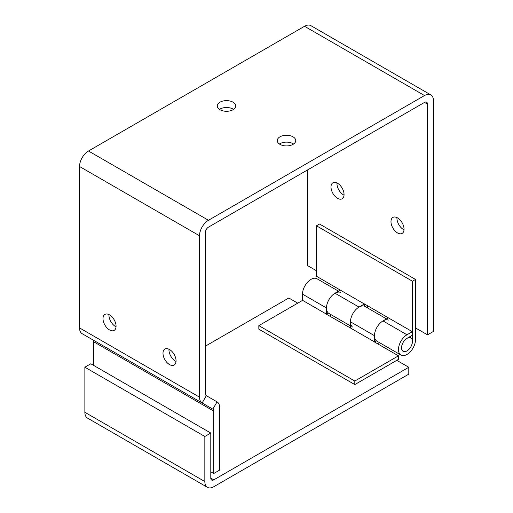 <?xml version="1.0" encoding="UTF-8"?>
<svg xmlns="http://www.w3.org/2000/svg" width="513" height="513" viewBox="0 0 513 513"><rect width="100%" height="100%" fill="white"/><g stroke="black" fill="none" stroke-linecap="round" stroke-linejoin="round"><path stroke-width="0.77" d="M293.545 144.025A9.228 5.329 0 0 0 279.438 144.025M279.963 144.358A9.228 5.329 180 0 1 277.264 140.594A9.228 5.329 180 0 1 286.491 135.265A9.228 5.329 180 0 1 295.725 140.594A9.228 5.329 180 0 1 290.025 145.512A9.228 5.329 180 0 1 279.963 144.358M233.562 109.397A9.228 5.329 0 0 0 219.455 109.397M219.981 109.724A9.228 5.329 180 0 1 217.275 105.96A9.228 5.329 180 0 1 226.509 100.631A9.228 5.329 180 0 1 235.736 105.96A9.228 5.329 180 0 1 230.042 110.885A9.228 5.329 180 0 1 219.981 109.724M396.959 217.589A9.228 5.329 -120 0 0 403.462 229.516A9.228 5.329 -120 0 0 404.02 229.805M397.511 232.953A9.228 5.329 60 0 1 391.483 224.816A9.228 5.329 60 0 1 392.9 217.422A9.228 5.329 60 0 1 402.128 222.751A9.228 5.329 60 0 1 402.128 233.409A9.228 5.329 60 0 1 397.511 232.953M168.969 349.218A9.228 5.329 -120 0 0 175.472 361.146A9.228 5.329 -120 0 0 176.023 361.434M169.521 364.583A9.228 5.329 60 0 1 163.493 356.445A9.228 5.329 60 0 1 164.904 349.052A9.228 5.329 60 0 1 174.138 354.38A9.228 5.329 60 0 1 174.138 365.038A9.228 5.329 60 0 1 169.521 364.583M336.977 182.955A9.228 5.329 -120 0 0 343.479 194.882A9.228 5.329 -120 0 0 344.031 195.177M337.528 198.319A9.228 5.329 60 0 1 331.501 190.182A9.228 5.329 60 0 1 332.911 182.788A9.228 5.329 60 0 1 342.145 188.117A9.228 5.329 60 0 1 342.145 198.775A9.228 5.329 60 0 1 337.528 198.319M108.98 314.584A9.228 5.329 -120 0 0 115.489 326.512A9.228 5.329 -120 0 0 116.041 326.807M109.538 329.949A9.228 5.329 60 0 1 103.504 321.818A9.228 5.329 60 0 1 104.921 314.418A9.228 5.329 60 0 1 114.149 319.746A9.228 5.329 60 0 1 114.149 330.404A9.228 5.329 60 0 1 109.538 329.949M415.511 327.929L427.509 334.854L433.459 331.417L433.459 100.708A12.658 7.31 120 0 0 430.837 94.911A12.658 7.31 120 0 0 424.507 95.54L208.464 220.276A12.658 7.31 120 0 0 199.512 235.775L199.512 397.171A12.658 7.31 120 0 0 202.135 402.962L212.837 409.143A4.239 2.45 -60 0 1 213.716 411.086L213.716 473.518L219.667 470.088L219.667 407.649A12.658 7.31 120 0 0 217.05 401.859L206.341 395.677A4.239 2.45 -60 0 1 205.463 393.734L205.463 232.338A4.239 2.45 -60 0 1 208.464 227.144L424.507 102.414A4.239 2.45 120 0 1 426.63 102.202A4.239 2.45 120 0 1 427.509 104.145L424.507 102.414M217.05 401.859L212.837 409.143L92.872 339.882A4.239 2.45 -60 0 1 93.751 341.818L93.751 365.468M210.792 471.832L213.716 473.518M199.512 235.775L79.541 166.507L79.541 327.903A12.658 7.31 120 0 0 82.163 333.7L202.135 402.962L82.163 333.7M79.541 166.507A12.658 7.31 -60 0 1 88.492 151.008L304.536 26.278A12.658 7.31 -60 0 1 310.865 25.65L430.837 94.911M427.509 334.854L427.509 104.145M316.463 270.742L307.537 265.587L307.537 169.944M207.464 487.35L87.492 418.089A12.658 7.31 -60 0 1 84.869 412.292L84.869 367.212L204.841 436.48L204.841 481.553A12.658 7.31 120 0 0 207.464 487.35A12.658 7.31 120 0 0 213.793 486.722L408.79 374.144L408.79 367.27L213.793 479.854A4.239 2.45 120 0 1 211.67 480.059A4.239 2.45 120 0 1 210.792 478.122L213.793 479.854M84.869 367.212L90.82 363.781L210.792 433.043L210.792 478.122M210.792 433.043L204.841 436.48M205.463 346.128L288.819 298.008L297.745 303.157M396.793 360.344L408.79 367.27M302.593 300.361L258.828 325.627L258.828 329.173L354.804 384.583L398.473 359.376L398.473 355.83L374.477 341.972L376.446 340.837M379.466 342.639L377.549 343.748M376.369 340.773L374.477 341.863L374.477 335.688A12.049 6.958 -60 0 1 379.383 323.953A12.049 6.958 -60 0 1 388.444 320.061M386.526 318.894L365.025 306.479A12.049 6.958 120 0 0 355.746 309.711A12.049 6.958 120 0 0 350.488 321.831L350.488 328.012L374.477 341.863M350.584 328.064L326.492 314.27L328.461 313.129M328.384 313.065L326.492 314.155L326.492 307.98A12.049 6.958 -60 0 1 331.392 296.245A12.049 6.958 -60 0 1 340.452 292.352M331.481 314.937L329.564 316.04M338.535 291.192L317.04 278.777A12.049 6.958 120 0 0 307.755 282.003A12.049 6.958 120 0 0 302.497 294.129L302.497 300.304L326.492 314.155M258.828 325.627L354.804 381.037L354.804 384.583M398.473 355.83L354.804 381.037M412.439 281.214L415.511 279.444L415.511 339.702A12.049 6.958 -60 0 1 410.253 351.822A12.049 6.958 -60 0 1 400.967 355.054A12.049 6.958 -60 0 1 399.12 345.396A12.049 6.958 -60 0 1 406.989 334.784L412.343 331.693L412.343 335.239L406.989 338.33A7.701 4.45 120 0 0 401.961 345.121A7.701 4.45 120 0 0 403.141 351.29A7.701 4.45 120 0 0 409.073 349.225A7.701 4.45 120 0 0 412.439 341.478L412.439 281.214L316.463 225.803L316.463 276.231L340.452 290.191M352.457 326.986A12.049 6.958 -60 0 1 351.29 317.188A12.049 6.958 -60 0 1 359.004 307.075L364.352 303.991L340.363 290.134L335.008 293.224A12.049 6.958 120 0 0 327.14 303.843A12.049 6.958 120 0 0 328.987 313.494L350.488 325.909M367.52 305.71L367.52 307.922M364.448 306.21L364.448 303.933L388.444 317.9M364.352 303.991L364.352 306.171M412.343 331.693L388.347 317.842L382.999 320.933A12.049 6.958 120 0 0 375.125 331.545A12.049 6.958 120 0 0 376.972 341.196L400.967 355.054M415.511 279.444L319.535 224.027L316.463 225.803M412.414 341.491A7.669 4.425 120 0 0 410.823 337.977A7.669 4.425 120 0 0 403.154 342.408A7.669 4.425 120 0 0 403.154 351.264A7.669 4.425 120 0 0 409.066 349.206A7.669 4.425 120 0 0 412.414 341.491M213.716 411.086L93.751 341.818M212.837 409.143L92.872 339.882M206.341 395.677L202.135 402.962M79.541 327.903L199.512 397.171M88.492 151.008L208.464 220.276M424.507 95.54L304.536 26.278M84.869 412.292L204.841 481.553M302.497 294.129L326.492 307.98M350.488 321.831L374.477 335.688M406.989 334.784L382.999 320.933M359.004 307.075L335.008 293.224M402.795 351.052L403.154 351.264M409.214 337.047L410.823 337.977"/></g></svg>
